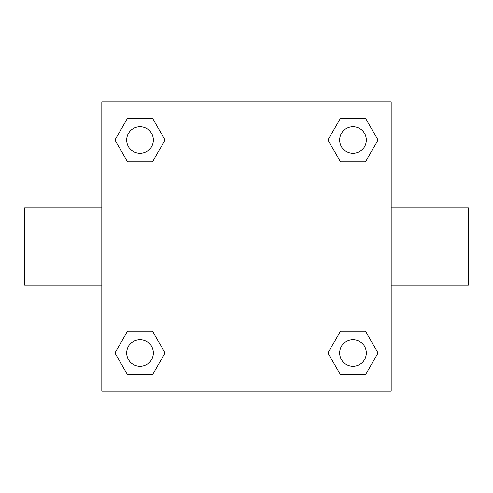 <?xml version="1.0" encoding="UTF-8"?>
<svg xmlns="http://www.w3.org/2000/svg" width="493" height="493" viewBox="0 0 493 493"><rect width="100%" height="100%" fill="white"/><g stroke="black" fill="none" stroke-linecap="round" stroke-linejoin="round"><path stroke-width="0.74" d="M391.183 207.917L468.35 207.917L468.35 285.083L391.183 285.083M101.817 285.083L24.65 285.083L24.65 207.917L101.817 207.917M101.817 101.817L391.183 101.817L391.183 391.183L101.817 391.183L101.817 101.817M127.484 331.284L152.54 331.284L165.075 352.988L152.54 374.692L127.484 374.692L114.949 352.988L127.484 331.284L152.54 331.284L127.484 331.284M340.46 118.308L365.516 118.308L378.051 140.012L365.516 161.716L340.46 161.716L327.925 140.012L340.46 118.308L365.516 118.308L340.46 118.308M127.484 118.308L152.54 118.308L165.075 140.012L152.54 161.716L127.484 161.716L114.949 140.012L127.484 118.308L152.54 118.308L127.484 118.308M340.46 331.284L365.516 331.284L378.051 352.988L365.516 374.692L340.46 374.692L327.925 352.988L340.46 331.284L365.516 331.284L340.46 331.284M365.516 374.692L340.46 374.692L365.516 374.692M366.299 352.988A13.311 13.311 0 0 0 346.332 341.458A13.311 13.311 0 0 0 346.332 364.518A13.311 13.311 0 0 0 366.299 352.988M152.54 374.692L127.484 374.692L152.54 374.692M153.323 352.988A13.311 13.311 0 0 0 133.356 341.458A13.311 13.311 0 0 0 133.356 364.518A13.311 13.311 0 0 0 153.323 352.988M365.516 161.716L340.46 161.716L365.516 161.716M366.299 140.012A13.311 13.311 0 0 0 346.332 128.482A13.311 13.311 0 0 0 346.332 151.542A13.311 13.311 0 0 0 366.299 140.012M152.54 161.716L127.484 161.716L152.54 161.716M153.323 140.012A13.311 13.311 0 0 0 133.356 128.482A13.311 13.311 0 0 0 133.356 151.542A13.311 13.311 0 0 0 153.323 140.012"/></g></svg>
